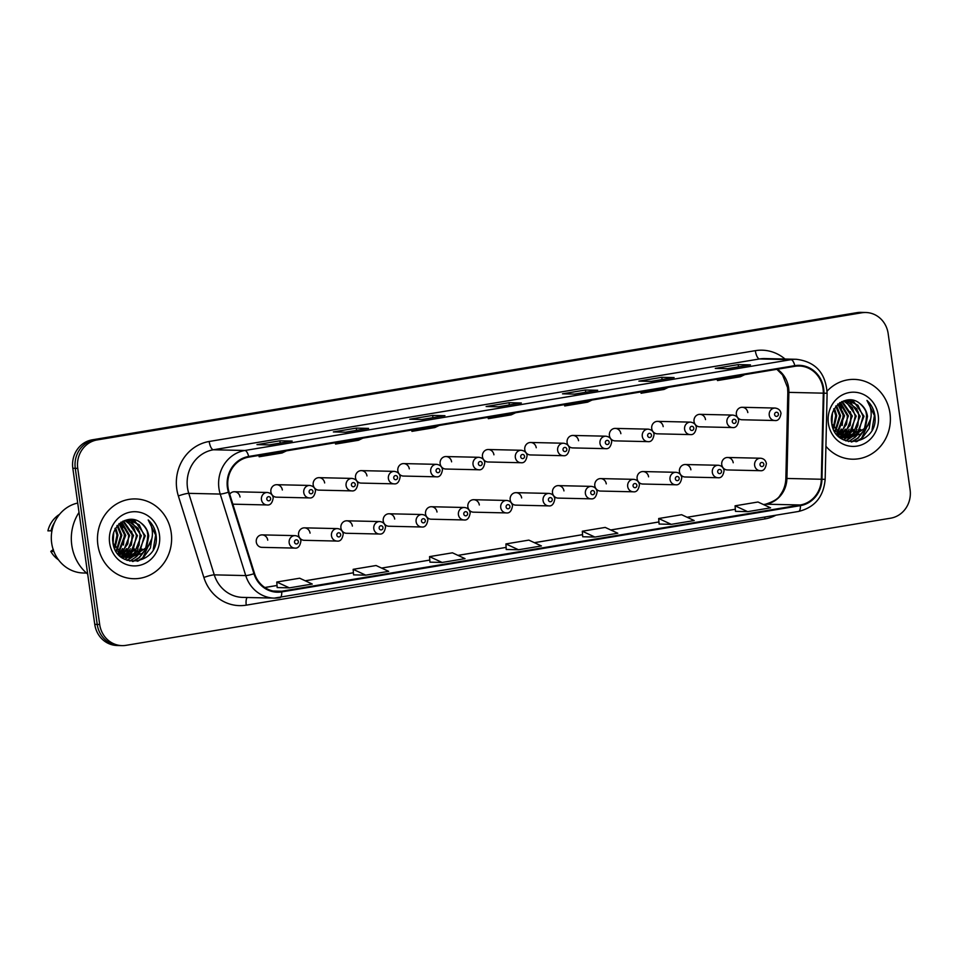 <?xml version="1.0" encoding="UTF-8"?>
<svg xmlns="http://www.w3.org/2000/svg" width="958" height="958" viewBox="0 0 958 958"><rect width="100%" height="100%" fill="white"/><g stroke="black" fill="none" stroke-linecap="round" stroke-linejoin="round"><path stroke-width="1.44" d="M310.057 533.127A6.239 5.796 91.3 0 0 304.476 527.846A6.239 5.796 91.3 0 0 298.597 535.031A6.239 5.796 91.3 0 0 304.189 540.312L337.072 541.066A6.239 5.796 -88.7 0 1 331.48 535.785A6.239 5.796 -88.7 0 1 337.36 528.6C340.581 528.912 342.545 530.684 343.239 533.929C342.377 539.162 340.329 541.545 337.072 541.066M352.376 526.098A6.239 5.796 91.3 0 0 346.784 520.805A6.239 5.796 91.3 0 0 340.916 528.002A6.239 5.796 91.3 0 0 346.509 533.283L379.392 534.025A6.239 5.796 -88.7 0 1 373.8 528.744A6.239 5.796 -88.7 0 1 379.667 521.559C382.901 521.87 384.853 523.655 385.559 526.9C384.697 532.133 382.637 534.504 379.392 534.025M394.696 519.056A6.239 5.796 91.3 0 0 389.104 513.775A6.239 5.796 91.3 0 0 383.236 520.96A6.239 5.796 91.3 0 0 388.816 526.241L421.7 526.996A6.239 5.796 -88.7 0 1 416.119 521.715A6.239 5.796 -88.7 0 1 421.987 514.518C425.208 514.829 427.172 516.613 427.867 519.859C427.017 525.092 424.957 527.463 421.7 526.996M437.004 512.015A6.239 5.796 91.3 0 0 431.423 506.734A6.239 5.796 91.3 0 0 425.544 513.919A6.239 5.796 91.3 0 0 431.136 519.2L464.019 519.954A6.239 5.796 -88.7 0 1 458.427 514.674A6.239 5.796 -88.7 0 1 464.307 507.489C467.528 507.8 469.492 509.572 470.186 512.829C469.324 518.05 467.276 520.433 464.019 519.954M479.323 504.986A6.239 5.796 91.3 0 0 473.731 499.705A6.239 5.796 91.3 0 0 467.863 506.89A6.239 5.796 91.3 0 0 473.456 512.171L506.339 512.913A6.239 5.796 -88.7 0 1 500.747 507.632A6.239 5.796 -88.7 0 1 506.614 500.447C509.848 500.759 511.8 502.543 512.506 505.788C511.644 511.021 509.584 513.392 506.339 512.913M521.643 497.944A6.239 5.796 91.3 0 0 516.051 492.663A6.239 5.796 91.3 0 0 510.183 499.848A6.239 5.796 91.3 0 0 515.763 505.129L548.647 505.884A6.239 5.796 -88.7 0 1 543.066 500.603A6.239 5.796 -88.7 0 1 548.934 493.418C552.155 493.729 554.119 495.502 554.826 498.747C553.964 503.98 551.904 506.363 548.647 505.884M563.951 490.903A6.239 5.796 91.3 0 0 558.37 485.622A6.239 5.796 91.3 0 0 552.503 492.807A6.239 5.796 91.3 0 0 558.083 498.1L590.966 498.843A6.239 5.796 -88.7 0 1 585.386 493.562A6.239 5.796 -88.7 0 1 591.254 486.377C594.475 486.688 596.439 488.46 597.133 491.717C596.271 496.939 594.223 499.322 590.966 498.843M606.27 483.874A6.239 5.796 91.3 0 0 600.678 478.593A6.239 5.796 91.3 0 0 594.81 485.778A6.239 5.796 91.3 0 0 600.403 491.059L633.286 491.801A6.239 5.796 -88.7 0 1 627.694 486.52A6.239 5.796 -88.7 0 1 633.573 479.335C636.795 479.647 638.758 481.431 639.453 484.676C638.591 489.909 636.531 492.28 633.286 491.801M648.59 476.833A6.239 5.796 91.3 0 0 642.998 471.552A6.239 5.796 91.3 0 0 637.13 478.737A6.239 5.796 91.3 0 0 642.71 484.018L675.606 484.772A6.239 5.796 -88.7 0 1 670.013 479.491A6.239 5.796 -88.7 0 1 675.881 472.306C679.114 472.617 681.066 474.39 681.773 477.635C680.91 482.868 678.851 485.251 675.606 484.772M690.898 469.803A6.239 5.796 91.3 0 0 685.317 464.522A6.239 5.796 91.3 0 0 679.45 471.707A6.239 5.796 91.3 0 0 685.03 476.988L717.913 477.731A6.239 5.796 -88.7 0 1 712.333 472.45A6.239 5.796 -88.7 0 1 718.201 465.265C721.422 465.576 723.386 467.36 724.08 470.606C723.23 475.839 721.17 478.21 717.913 477.731M733.217 462.762A6.239 5.796 91.3 0 0 727.637 457.481A6.239 5.796 91.3 0 0 721.757 464.666A6.239 5.796 91.3 0 0 727.35 469.947L760.233 470.701A6.239 5.796 -88.7 0 1 754.641 465.42A6.239 5.796 -88.7 0 1 760.52 458.223C763.742 458.535 765.705 460.319 766.4 463.564C765.538 468.797 763.49 471.168 760.233 470.701M267.737 540.168A6.239 5.796 91.3 0 0 262.157 534.887A6.239 5.796 91.3 0 0 256.289 542.072A6.239 5.796 91.3 0 0 261.869 547.353L294.753 548.096A6.239 5.796 -88.7 0 1 289.172 542.815A6.239 5.796 -88.7 0 1 295.04 535.63C298.261 535.941 300.225 537.725 300.92 540.971C300.07 546.204 298.01 548.575 294.753 548.096M270.886 491.885A6.239 5.796 91.3 0 0 276.467 497.166L309.35 497.921A6.239 5.796 -88.7 0 1 303.77 492.64A6.239 5.796 -88.7 0 1 309.638 485.443L276.754 484.7A6.239 5.796 91.3 0 0 270.886 491.885M313.194 484.844A6.239 5.796 91.3 0 0 318.786 490.125L351.67 490.879A6.239 5.796 -88.7 0 1 346.089 485.598A6.239 5.796 -88.7 0 1 351.957 478.413L319.074 477.659A6.239 5.796 91.3 0 0 313.194 484.844M355.514 477.814A6.239 5.796 91.3 0 0 361.106 483.095L393.989 483.838A6.239 5.796 -88.7 0 1 388.397 478.557A6.239 5.796 -88.7 0 1 394.265 471.372L361.382 470.629A6.239 5.796 91.3 0 0 355.514 477.814M397.833 470.773A6.239 5.796 91.3 0 0 403.414 476.054L436.297 476.809A6.239 5.796 -88.7 0 1 430.717 471.528A6.239 5.796 -88.7 0 1 436.585 464.343L403.701 463.588A6.239 5.796 91.3 0 0 397.833 470.773M440.153 463.744A6.239 5.796 91.3 0 0 445.733 469.025L478.617 469.767A6.239 5.796 -88.7 0 1 473.036 464.486A6.239 5.796 -88.7 0 1 478.904 457.301L446.021 456.547A6.239 5.796 91.3 0 0 440.153 463.744M482.461 456.703A6.239 5.796 91.3 0 0 488.053 461.984L520.936 462.726A6.239 5.796 -88.7 0 1 515.344 457.445A6.239 5.796 -88.7 0 1 521.224 450.26L488.341 449.518A6.239 5.796 91.3 0 0 482.461 456.703M524.78 449.661A6.239 5.796 91.3 0 0 530.373 454.942L563.256 455.697A6.239 5.796 -88.7 0 1 557.664 450.416A6.239 5.796 -88.7 0 1 563.532 443.231L530.648 442.476A6.239 5.796 91.3 0 0 524.78 449.661M567.1 442.632A6.239 5.796 91.3 0 0 572.68 447.913L605.564 448.655A6.239 5.796 -88.7 0 1 599.983 443.374A6.239 5.796 -88.7 0 1 605.851 436.189L572.968 435.447A6.239 5.796 91.3 0 0 567.1 442.632M609.408 435.591A6.239 5.796 91.3 0 0 615 440.872L647.883 441.626A6.239 5.796 -88.7 0 1 642.291 436.345A6.239 5.796 -88.7 0 1 648.171 429.148L615.287 428.406A6.239 5.796 91.3 0 0 609.408 435.591M651.727 428.549A6.239 5.796 91.3 0 0 657.32 433.83L690.203 434.585A6.239 5.796 -88.7 0 1 684.611 429.304A6.239 5.796 -88.7 0 1 690.479 422.119L657.595 421.364A6.239 5.796 91.3 0 0 651.727 428.549M694.047 421.52A6.239 5.796 91.3 0 0 699.627 426.801L732.511 427.543A6.239 5.796 -88.7 0 1 726.93 422.262A6.239 5.796 -88.7 0 1 732.798 415.077L699.915 414.335A6.239 5.796 91.3 0 0 694.047 421.52M736.367 414.479A6.239 5.796 91.3 0 0 741.947 419.76L774.83 420.514A6.239 5.796 -88.7 0 1 769.25 415.233A6.239 5.796 -88.7 0 1 775.118 408.048L742.234 407.294A6.239 5.796 91.3 0 0 736.367 414.479M232.782 503.992A6.239 5.796 91.3 0 0 234.159 504.207L267.043 504.95A6.239 5.796 -88.7 0 1 261.45 499.669A6.239 5.796 -88.7 0 1 267.318 492.484L234.435 491.741A6.239 5.796 91.3 0 0 229.716 494.172M282.347 489.981A6.239 5.796 91.3 0 0 276.754 484.7M324.654 482.94A6.239 5.796 91.3 0 0 319.074 477.659M366.974 475.91A6.239 5.796 91.3 0 0 361.382 470.629M409.294 468.869A6.239 5.796 91.3 0 0 403.701 463.588M451.601 461.828A6.239 5.796 91.3 0 0 446.021 456.547M493.921 454.799A6.239 5.796 91.3 0 0 488.341 449.518M536.24 447.757A6.239 5.796 91.3 0 0 530.648 442.476M578.548 440.728A6.239 5.796 91.3 0 0 572.968 435.447M620.868 433.687A6.239 5.796 91.3 0 0 615.287 428.406M663.187 426.645A6.239 5.796 91.3 0 0 657.595 421.364M705.507 419.616A6.239 5.796 91.3 0 0 699.915 414.335M747.815 412.575A6.239 5.796 91.3 0 0 742.234 407.294M240.027 497.022A6.239 5.796 91.3 0 0 234.435 491.741M97.872 544.91A39.913 37.075 91.3 0 0 133.629 578.716A39.913 37.075 91.3 0 0 171.207 532.72A39.913 37.075 91.3 0 0 135.449 498.926A39.913 37.075 91.3 0 0 97.872 544.91A39.913 37.075 91.3 0 0 133.629 578.716A39.913 37.075 91.3 0 0 171.207 532.72A39.913 37.075 91.3 0 0 135.449 498.926A39.913 37.075 91.3 0 0 97.872 544.91M825.916 446.296A39.913 37.075 91.3 0 0 852.392 459.193A39.913 37.075 91.3 0 0 889.97 413.197A39.913 37.075 91.3 0 0 854.213 379.392A39.913 37.075 91.3 0 0 827.113 391.139A39.913 37.075 91.3 0 1 854.213 379.392L854.213 379.392A39.913 37.075 91.3 0 1 889.97 413.197A39.913 37.075 91.3 0 1 852.392 459.193A39.913 37.075 91.3 0 1 825.916 446.296M228.016 487.478A26.608 24.716 -88.7 0 1 248.757 457.122L794.9 366.303A26.608 24.716 -88.7 0 1 799.2 366.004A26.608 24.716 -88.7 0 1 823.305 393.163L821.341 479.251A26.608 24.716 -88.7 0 1 800.325 504.974L281.664 591.23A26.608 24.716 -88.7 0 1 277.365 591.529A26.608 24.716 -88.7 0 1 254.541 573.507L229.022 491.981A26.608 24.716 -88.7 0 1 228.016 487.478M227.405 487.586A27.267 25.339 91.3 0 0 228.435 492.196L253.954 573.722A27.267 25.339 91.3 0 0 281.76 591.888L800.421 505.632A27.267 25.339 91.3 0 0 821.964 479.263L823.928 393.175A27.267 25.339 91.3 0 0 794.805 365.645L248.673 456.463A27.267 25.339 91.3 0 0 227.405 487.586M122.025 645.62L117.104 645.5A24.944 23.172 91.3 0 1 94.758 624.376L72.82 468.27A24.944 23.172 91.3 0 1 92.267 439.818L856.859 312.667A24.944 23.172 91.3 0 1 860.895 312.38L863.35 312.44A24.944 23.172 91.3 0 0 859.326 312.727L94.734 439.878A24.944 23.172 91.3 0 0 75.275 468.33L97.225 624.436A24.944 23.172 91.3 0 0 119.57 645.56A24.944 23.172 91.3 0 1 97.225 624.436L75.275 468.33A24.944 23.172 91.3 0 1 94.734 439.878L859.326 312.727A24.944 23.172 91.3 0 1 863.35 312.44L865.816 312.5A24.944 23.172 91.3 0 0 861.781 312.787L97.189 439.926A24.944 23.172 91.3 0 0 77.742 468.39L99.68 624.496A24.944 23.172 91.3 0 0 122.025 645.62A24.944 23.172 91.3 0 0 126.061 645.333L890.653 518.182A24.944 23.172 91.3 0 0 910.1 489.73L888.162 333.624A24.944 23.172 91.3 0 0 865.816 312.5M750.15 364.938A6.646 2.419 80.6 0 1 750.306 364.89A6.646 2.419 80.6 0 1 750.473 364.878L738.187 364.603L715.267 368.411L727.565 368.686L750.473 364.878M738.498 366.854L738.187 364.603M673.761 377.644A6.646 2.419 80.6 0 1 673.929 377.596A6.646 2.419 80.6 0 1 674.097 377.584L661.798 377.308L638.89 381.116L651.177 381.392L674.097 377.584M662.122 379.56L661.798 377.308M597.385 390.337A6.646 2.419 80.6 0 1 597.541 390.301A6.646 2.419 80.6 0 1 597.708 390.289L585.422 390.002L562.502 393.822L574.8 394.097L597.708 390.289M585.733 392.265L585.422 390.002M291.855 441.147A6.646 2.419 80.6 0 1 292.01 441.099A6.646 2.419 80.6 0 1 292.178 441.087L279.892 440.812L256.972 444.62L269.27 444.907L292.178 441.087M280.203 443.063L279.892 440.812M368.231 428.442A6.646 2.419 80.6 0 1 368.399 428.406A6.646 2.419 80.6 0 1 368.567 428.394L356.268 428.106L333.36 431.926L345.646 432.202L368.567 428.394M356.592 430.37L356.268 428.106M444.62 415.748A6.646 2.419 80.6 0 1 444.775 415.7A6.646 2.419 80.6 0 1 444.943 415.688L432.657 415.413L409.737 419.221L422.035 419.496L444.943 415.688M432.968 417.664L432.657 415.413M520.996 403.043A6.646 2.419 80.6 0 1 521.164 402.995A6.646 2.419 80.6 0 1 521.332 402.983L509.033 402.707L486.125 406.515L498.411 406.803L521.332 402.983M509.357 404.959L509.033 402.707M659.104 524.05L671.271 524.349L694.191 520.541L681.605 514.709L658.685 518.518L659.104 524.074M735.481 511.356L747.659 511.656L770.567 507.836L757.982 502.004L735.073 505.824L735.481 511.368M429.95 562.154L442.129 562.454L465.037 558.646L452.451 552.814L429.543 556.622L429.95 562.178M353.574 574.86L365.74 575.159L388.661 571.351L376.075 565.519L353.155 569.327L353.574 574.884M277.185 587.565L289.364 587.865L312.272 584.057L299.686 578.213L276.778 582.033L277.185 587.589M582.715 536.755L594.894 537.055L617.802 533.247L605.216 527.415L582.308 531.223L582.715 536.779M518.506 549.76L541.426 545.952L528.84 540.108L505.92 543.928L506.219 549.473L518.506 549.76L505.92 543.928M492.699 416.562L488.317 418.67L488.041 417.341M515.62 412.754L511.237 414.85L488.317 418.67M416.311 429.268L411.94 431.363L411.665 430.034M439.231 425.448L434.848 427.555L411.94 431.363M339.934 441.961L335.551 444.069L335.276 442.74M362.843 438.153L358.472 440.261L335.551 444.069M263.546 454.667L259.163 456.774L258.899 455.445M286.466 450.859L282.083 452.966L259.163 456.774M569.076 403.857L564.705 405.964L564.43 404.635M591.996 400.049L587.613 402.156L564.705 405.964M645.464 391.151L641.082 393.259L640.806 391.93M668.385 387.343L664.002 389.451L641.082 393.259M721.853 378.458L717.47 380.566L717.195 379.224M744.761 374.65L740.378 376.745L717.47 380.566M442.129 562.454L429.543 556.622M365.74 575.159L353.155 569.327M289.364 587.865L276.778 582.033M594.894 537.055L582.308 531.223M671.271 524.349L658.685 518.518M747.659 511.656L735.073 505.824M79.023 512.434A44.894 41.709 91.3 0 0 71.778 545.186A44.894 41.709 91.3 0 0 87.693 574.082M77.706 503.046A35.338 32.835 91.3 0 0 51.672 543.066A35.338 32.835 91.3 0 0 83.334 572.992L86.495 573.064M113.691 532.959L113.14 543.593M115.822 528.205L117.942 535.175L114.984 548.036M114.948 528.349L116.972 535.151L114.517 547.186M117.858 525.439L121.846 535.271L116.876 550.802M116.972 525.511L120.876 535.247L116.397 550.191M119.822 523.487L125.749 535.354L118.78 552.814M118.289 553.221L117.678 553.664M118.96 523.583L124.779 535.33L118.301 552.359M121.738 522.05L129.653 535.438L122.636 552.946L120.708 554.347M120.205 554.646L119.091 555.245M120.948 522.158L128.683 535.414L127.821 543.821L120.229 553.999M123.582 521.02L133.557 535.534L126.54 553.041L122.636 555.508M122.133 555.736L120.66 556.287M122.923 521.14L132.587 535.51L131.354 544.934L122.145 555.245M125.378 520.326L127.222 520.984L137.461 535.618L130.432 553.125L124.564 556.382M124.061 556.538L122.588 556.897M122.109 556.993L121.187 557.137M124.887 520.457L133.521 527.199L136.491 535.594L133.39 548.706L124.073 556.191M127.342 519.978L131.126 521.08L141.365 535.714L134.336 553.209L126.492 556.993M126.001 557.089L124.54 557.281M124.061 557.317L121.606 557.328M126.839 520.038L138.024 528.289L140.383 535.69L138.311 547.03L126.276 556.802M124.863 520.457L129.294 519.895L135.018 521.164L145.269 535.797L138.239 553.305L128.444 557.364M127.953 557.4L119.786 555.927M128.779 519.895L139.197 524.721L144.287 535.773L140.371 550.036L127.953 557.293M115.307 550.012L129.414 557.496L142.143 553.389L146.478 548.299L148.73 535.881C147.843 530.289 145.197 525.942 140.802 522.829C145.556 526.972 148.023 531.319 148.191 535.869L145.688 548L131.653 557.412M130.384 557.52L124.229 556.251L113.056 543.306M140.802 522.829C128.815 512.662 110.134 525.906 112.864 542.012C115.391 571.016 159.112 564.585 156.25 536.456L156.094 535.055C155.172 528.972 152.538 523.93 148.191 519.943C151.34 524.445 152.729 529.618 152.346 535.474C151.951 540.408 149.987 544.683 146.478 548.299M109.631 542.958A27.111 25.183 91.3 0 0 138.299 565.603A27.111 25.183 91.3 0 0 159.447 534.672A27.111 25.183 91.3 0 0 130.779 512.027A27.111 25.183 91.3 0 0 109.631 542.958M53.899 551.533A26.608 24.716 91.3 0 1 53.864 551.473L50.786 551.401A26.608 24.716 91.3 0 0 58.498 559.831M50.786 551.401L53.373 549.461M116.864 540.312A35.338 32.835 91.3 0 0 116.78 533.786M59.528 514.362A26.608 24.716 91.3 0 0 47.9 530.864L51.96 530.768M54.558 522.445A26.608 24.716 91.3 0 0 50.978 530.936M148.191 519.943L155.639 535.043L153.28 549.305M151.915 538.396L142.778 557.784L137.162 561.268M147.245 531.594L147.831 534.863L146.849 545.593M144.335 551.269L138.874 557.7L132.539 561.484M139.425 531.379L140.024 534.684L139.042 545.413M136.539 551.078L132.671 556.059M132.036 556.658L131.15 557.448M131.054 557.52L126.911 560.298M131.617 531.211L132.228 534.504L131.246 545.222M128.731 550.91L124.851 555.88M124.145 556.562L123.534 557.113M123.259 557.352L122.408 558.023M123.822 531.055L124.42 534.324L123.438 545.042M152.31 535.833L150.406 548L143.269 557.796L138.024 561.113M145.963 549.15L139.365 557.712L132.994 561.508M142.071 549.018L137.461 555.748M136.719 556.49L129.809 561.113M138.18 548.922L133.557 555.664M132.815 556.406L131.713 557.4M131.581 557.508L127.21 560.406M134.276 548.838L129.653 555.568M128.911 556.311L127.845 557.281M127.677 557.424L124.875 559.436M130.372 548.742L125.749 555.484M123.774 557.328L122.672 558.203M126.468 548.659L122.037 555.185M120.588 522.852L123.127 527.499M122.564 548.575L119.534 553.461M119.163 553.928L118.541 554.658M832.454 413.437L831.891 424.071M834.586 408.683L836.705 415.652L833.747 428.513M833.711 408.826L835.735 415.628L833.28 427.651M836.621 405.917L840.609 415.736L835.639 431.28M835.735 405.988L839.639 415.724L835.148 430.669M838.585 403.965L844.513 415.832L837.543 433.291M837.041 433.687L836.442 434.142M837.711 404.048L843.543 415.808L837.064 432.836M840.501 402.528L848.417 415.916L841.399 433.423L839.471 434.812M838.969 435.124L837.843 435.722M839.711 402.635L847.447 415.892L846.573 424.298L838.992 434.477M842.345 401.486L852.321 416.011L845.291 433.507L841.399 435.986M840.896 436.213L839.424 436.764M841.687 401.618L851.339 415.988L850.117 425.4L840.908 435.722M844.142 400.803L845.974 401.462L856.224 416.095L849.195 433.603L843.327 436.86M842.824 437.016L841.352 437.375M840.873 437.471L839.95 437.614M847.195 437.842L857.003 433.782L864.032 416.275L853.782 401.641L848.058 400.372L843.627 400.935L852.285 407.677L855.243 416.071L852.153 429.184L842.836 436.668M846.094 400.456L849.878 401.546L860.128 416.179L853.099 433.687L845.255 437.471M844.764 437.566L843.303 437.758M842.812 437.794L840.37 437.794M845.603 400.516L856.787 408.755L859.146 416.167L857.075 427.507L845.04 437.267M846.716 437.878L838.537 436.405M847.543 400.372L857.961 405.198L863.05 416.251L859.134 430.513L846.716 437.77M834.071 430.489L848.177 437.974L860.907 433.866L865.242 428.777L867.493 416.347C866.607 410.766 863.96 406.42 859.565 403.306C864.32 407.449 866.786 411.796 866.954 416.335L864.451 428.477L850.417 437.878M849.147 437.998L842.992 436.728L831.819 423.783M859.565 403.306C847.579 393.127 828.898 406.384 831.628 422.49C834.155 451.493 877.875 445.063 875.013 416.922L874.858 415.533C873.935 409.449 871.301 404.408 866.954 400.42C870.104 404.911 871.493 410.096 871.109 415.952C870.702 420.885 868.75 425.16 865.242 428.777M828.395 423.436A27.111 25.183 91.3 0 0 857.063 446.081A27.111 25.183 91.3 0 0 878.211 415.149A27.111 25.183 91.3 0 0 849.53 392.505A27.111 25.183 91.3 0 0 828.395 423.436M835.627 420.79A35.338 32.835 91.3 0 0 835.544 414.263M856.811 441.578A35.338 32.835 91.3 0 0 856.823 441.566L862.02 438.273L869.169 428.477L871.073 416.311M866.954 400.42L874.403 415.521L872.043 429.783M870.678 418.874L861.541 438.261L855.925 441.746M865.996 412.072L866.595 415.341L865.613 426.071M863.098 431.747L857.638 438.177L851.303 441.961M858.188 411.856L858.787 415.161L857.805 425.891M855.29 431.555L851.423 436.537M850.8 437.135L849.902 437.926M849.818 437.998L845.675 440.776M850.381 411.689L850.979 414.982L849.997 425.699M847.495 431.375L843.615 436.357M842.908 437.04L842.298 437.59M842.022 437.818L841.172 438.501M842.585 411.533L843.184 414.802L842.202 425.52M864.715 429.627L858.129 438.189L851.758 441.985M860.835 429.495L856.212 436.225M855.482 436.968L848.572 441.59M856.931 429.4L852.321 436.141M851.578 436.884L850.465 437.878M850.345 437.986L845.974 440.884M853.039 429.316L848.417 436.046M847.674 436.788L846.609 437.758M846.441 437.902L843.639 439.914M849.135 429.22L844.513 435.962M842.537 437.806L841.435 438.668M845.231 429.136L840.801 435.662M839.352 403.33L841.89 407.976M841.328 429.052L838.298 433.938M837.927 434.405L837.292 435.136M823.305 393.163L788.889 392.373A26.608 24.716 91.3 0 0 788.614 387.75A26.608 24.716 91.3 0 0 777.309 369.237M800.325 504.974L765.909 504.195A26.608 24.716 91.3 0 0 786.925 478.461L788.889 392.373L787.823 392.349L787.548 387.547L782.554 374.973L776.866 369.309M775.884 515.236A41.565 38.619 -88.7 0 1 764.915 518.913L246.254 605.157A41.565 38.619 -88.7 0 1 203.874 577.47L178.356 495.957A41.565 38.619 -88.7 0 1 209.191 441.482L755.323 350.664A8.311 3.03 -99.4 0 0 759.55 358.951L213.418 449.769A33.255 30.896 91.3 0 0 187.481 487.718A33.255 30.896 91.3 0 0 188.75 493.346L214.269 574.86A33.255 30.896 91.3 0 0 242.793 597.397L274.263 598.115A33.255 30.896 -88.7 0 1 245.739 575.578A8.311 1.054 -17.4 0 0 253.954 573.722M755.323 350.664A41.565 38.619 -88.7 0 1 785.021 359.022M764.927 358.567A33.255 30.896 91.3 0 0 759.55 358.951L791.021 359.669A33.255 30.896 -88.7 0 1 796.397 359.286L764.927 358.567M203.874 577.47A8.311 1.054 162.6 0 1 214.269 574.86L245.739 575.578L220.22 494.065A33.255 30.896 -88.7 0 1 218.951 488.424A33.255 30.896 -88.7 0 1 244.889 450.488A8.311 3.03 80.6 0 1 248.673 456.463M228.435 492.196A8.311 1.054 -17.4 0 1 220.22 494.065L188.75 493.346A8.311 1.054 162.6 0 0 178.356 495.957M800.421 505.632A8.311 3.03 80.6 0 1 798.505 511.464L274.263 598.115A33.255 30.896 -88.7 0 0 279.64 597.732A8.311 3.03 -99.4 0 0 279.844 597.72A8.311 3.03 -99.4 0 0 281.76 591.888M821.964 479.263L825.161 479.335C823.605 496.783 814.719 507.489 798.505 511.464A8.311 3.03 80.6 0 1 798.301 511.488M823.928 393.175L827.125 393.247C825.748 373.033 815.509 361.717 796.397 359.286M794.805 365.645A8.311 3.03 -99.4 0 0 791.021 359.669L244.889 450.488L213.418 449.769A8.311 3.03 -99.4 0 1 209.191 441.482M861.781 312.787L856.859 312.667M97.189 439.926L92.267 439.818M77.742 468.39L72.82 468.27M99.68 624.496L94.758 624.376M247.176 597.505A8.311 3.03 -99.4 0 0 246.254 605.157M764.735 517.081A8.311 3.03 -99.4 0 0 764.915 518.913M821.341 479.251L785.859 478.437L787.823 392.349M281.664 591.23L273.078 591.026M264.839 587.517L277.03 585.494M305.255 580.799L353.418 572.788M381.631 568.094L429.795 560.083L381.571 568.07M458.02 555.389L506.183 547.389L457.96 555.365M534.396 542.695L582.56 534.684M610.785 529.99L658.948 521.978M687.161 517.284L735.325 509.285M763.55 504.591L765.909 504.195A14.969 5.449 -99.4 0 0 765.526 504.219C773.705 501.609 778.65 498.483 780.375 494.831C783.812 490.125 785.644 484.664 785.859 478.437M266.803 499.07A2.084 1.928 91.3 0 0 269.006 500.806A2.084 1.928 91.3 0 0 270.623 498.435A2.084 1.928 91.3 0 0 268.432 496.699A2.084 1.928 91.3 0 0 266.803 499.07M298.345 541.581A2.084 1.928 91.3 0 0 296.142 539.845A2.084 1.928 91.3 0 0 294.525 542.216A2.084 1.928 91.3 0 0 296.717 543.952A2.084 1.928 91.3 0 0 298.345 541.581M309.123 492.029A2.084 1.928 91.3 0 0 311.326 493.765A2.084 1.928 91.3 0 0 312.943 491.394A2.084 1.928 91.3 0 0 310.739 489.658A2.084 1.928 91.3 0 0 309.123 492.029M351.442 484.999A2.084 1.928 91.3 0 0 353.634 486.736A2.084 1.928 91.3 0 0 355.262 484.365A2.084 1.928 91.3 0 0 353.059 482.628A2.084 1.928 91.3 0 0 351.442 484.999M393.75 477.958A2.084 1.928 91.3 0 0 395.953 479.695A2.084 1.928 91.3 0 0 397.57 477.324A2.084 1.928 91.3 0 0 395.379 475.587A2.084 1.928 91.3 0 0 393.75 477.958M436.07 470.929A2.084 1.928 91.3 0 0 438.273 472.665A2.084 1.928 91.3 0 0 439.89 470.294A2.084 1.928 91.3 0 0 437.698 468.558A2.084 1.928 91.3 0 0 436.07 470.929M340.665 534.552A2.084 1.928 91.3 0 0 338.461 532.816A2.084 1.928 91.3 0 0 336.845 535.187A2.084 1.928 91.3 0 0 339.036 536.923A2.084 1.928 91.3 0 0 340.665 534.552M382.972 527.511A2.084 1.928 91.3 0 0 380.781 525.774A2.084 1.928 91.3 0 0 379.152 528.145A2.084 1.928 91.3 0 0 381.356 529.882A2.084 1.928 91.3 0 0 382.972 527.511M425.292 520.469A2.084 1.928 91.3 0 0 423.089 518.733A2.084 1.928 91.3 0 0 421.472 521.104A2.084 1.928 91.3 0 0 423.675 522.84A2.084 1.928 91.3 0 0 425.292 520.469M478.389 463.888A2.084 1.928 91.3 0 0 480.581 465.624A2.084 1.928 91.3 0 0 482.209 463.253A2.084 1.928 91.3 0 0 480.006 461.516A2.084 1.928 91.3 0 0 478.389 463.888M520.709 456.846A2.084 1.928 91.3 0 0 522.9 458.583A2.084 1.928 91.3 0 0 524.529 456.212A2.084 1.928 91.3 0 0 522.326 454.475A2.084 1.928 91.3 0 0 520.709 456.846M563.017 449.817A2.084 1.928 91.3 0 0 565.22 451.553A2.084 1.928 91.3 0 0 566.837 449.182A2.084 1.928 91.3 0 0 564.645 447.446A2.084 1.928 91.3 0 0 563.017 449.817M467.612 513.44A2.084 1.928 91.3 0 0 465.408 511.704A2.084 1.928 91.3 0 0 463.792 514.075A2.084 1.928 91.3 0 0 465.983 515.811A2.084 1.928 91.3 0 0 467.612 513.44M509.919 506.399A2.084 1.928 91.3 0 0 507.728 504.662A2.084 1.928 91.3 0 0 506.099 507.033A2.084 1.928 91.3 0 0 508.303 508.77A2.084 1.928 91.3 0 0 509.919 506.399M552.239 499.358A2.084 1.928 91.3 0 0 550.036 497.621A2.084 1.928 91.3 0 0 548.419 500.004A2.084 1.928 91.3 0 0 550.622 501.741A2.084 1.928 91.3 0 0 552.239 499.358M605.336 442.776A2.084 1.928 91.3 0 0 607.54 444.512A2.084 1.928 91.3 0 0 609.156 442.141A2.084 1.928 91.3 0 0 606.953 440.405A2.084 1.928 91.3 0 0 605.336 442.776M647.656 435.734A2.084 1.928 91.3 0 0 649.847 437.471A2.084 1.928 91.3 0 0 651.476 435.1A2.084 1.928 91.3 0 0 649.273 433.363A2.084 1.928 91.3 0 0 647.656 435.734M689.964 428.705A2.084 1.928 91.3 0 0 692.167 430.441A2.084 1.928 91.3 0 0 693.784 428.07A2.084 1.928 91.3 0 0 691.592 426.334A2.084 1.928 91.3 0 0 689.964 428.705M732.283 421.664A2.084 1.928 91.3 0 0 734.487 423.4A2.084 1.928 91.3 0 0 736.103 421.029A2.084 1.928 91.3 0 0 733.9 419.293A2.084 1.928 91.3 0 0 732.283 421.664M774.603 414.634A2.084 1.928 91.3 0 0 776.794 416.371A2.084 1.928 91.3 0 0 778.423 414A2.084 1.928 91.3 0 0 776.22 412.263A2.084 1.928 91.3 0 0 774.603 414.634M594.559 492.328A2.084 1.928 91.3 0 0 592.355 490.592A2.084 1.928 91.3 0 0 590.739 492.963A2.084 1.928 91.3 0 0 592.93 494.699A2.084 1.928 91.3 0 0 594.559 492.328M636.866 485.287A2.084 1.928 91.3 0 0 634.675 483.55A2.084 1.928 91.3 0 0 633.058 485.922A2.084 1.928 91.3 0 0 635.25 487.658A2.084 1.928 91.3 0 0 636.866 485.287M679.186 478.258A2.084 1.928 91.3 0 0 676.995 476.521A2.084 1.928 91.3 0 0 675.366 478.892A2.084 1.928 91.3 0 0 677.569 480.629A2.084 1.928 91.3 0 0 679.186 478.258M721.506 471.216A2.084 1.928 91.3 0 0 719.302 469.48A2.084 1.928 91.3 0 0 717.686 471.851A2.084 1.928 91.3 0 0 719.889 473.587A2.084 1.928 91.3 0 0 721.506 471.216M763.825 464.175A2.084 1.928 91.3 0 0 761.622 462.439A2.084 1.928 91.3 0 0 760.005 464.81A2.084 1.928 91.3 0 0 762.197 466.546A2.084 1.928 91.3 0 0 763.825 464.175M825.161 479.335L827.125 393.247M264.791 587.494L277.03 585.458M305.195 580.776L353.406 572.752M534.348 542.671L582.56 534.648M610.725 529.966L658.948 521.942M687.114 517.26L735.325 509.249M763.49 504.555L765.526 504.219M521.164 402.995L498.328 406.791M444.775 415.7L421.951 419.496M368.399 428.406L345.563 432.202M292.01 441.099L269.186 444.895M597.541 390.301L574.716 394.097M673.929 377.596L651.093 381.392M750.306 364.89L727.481 368.686M267.043 504.95C270.288 505.429 272.347 503.058 273.21 497.825C272.719 494.771 270.755 492.987 267.318 492.484M262.157 534.887L295.04 535.63M309.35 497.921C312.607 498.388 314.667 496.016 315.517 490.783C315.026 487.73 313.074 485.957 309.638 485.443M351.67 490.879C354.927 491.358 356.975 488.975 357.837 483.754C357.346 480.7 355.382 478.916 351.957 478.413M393.989 483.838C397.235 484.317 399.294 481.946 400.157 476.713C399.666 473.659 397.702 471.875 394.265 471.372M436.297 476.809C439.554 477.288 441.614 474.905 442.476 469.671C441.985 466.618 440.021 464.846 436.585 464.343M304.476 527.846L337.36 528.6M346.784 520.805L379.667 521.559M389.104 513.775L421.987 514.518M125.51 557.412L126.48 557.436M844.273 437.89L845.243 437.914M478.617 469.767C481.874 470.246 483.922 467.863 484.784 462.642C484.293 459.589 482.329 457.804 478.904 457.301M520.936 462.726C524.182 463.205 526.241 460.834 527.104 455.601C526.613 452.547 524.649 450.763 521.224 450.26M563.256 455.697C566.501 456.176 568.561 453.793 569.423 448.56C568.932 445.506 566.968 443.734 563.532 443.231M431.423 506.734L464.307 507.489M473.731 499.705L506.614 500.447M516.051 492.663L548.934 493.418M605.564 448.655C608.821 449.134 610.881 446.763 611.731 441.53C611.24 438.477 609.288 436.692 605.851 436.189M647.883 441.626C651.141 442.093 653.188 439.722 654.051 434.489C653.56 431.435 651.596 429.663 648.171 429.148M690.203 434.585C693.448 435.064 695.508 432.681 696.37 427.46C695.879 424.406 693.915 422.622 690.479 422.119M732.511 427.543C735.768 428.022 737.828 425.651 738.678 420.418C738.187 417.365 736.235 415.58 732.798 415.077M774.83 420.514C778.088 420.993 780.135 418.61 780.998 413.377C780.507 410.323 778.543 408.551 775.118 408.048M558.37 485.622L591.254 486.377M600.678 478.593L633.573 479.335M642.998 471.552L675.881 472.306M685.317 464.522L718.201 465.265M727.637 457.481L760.52 458.223"/></g></svg>

